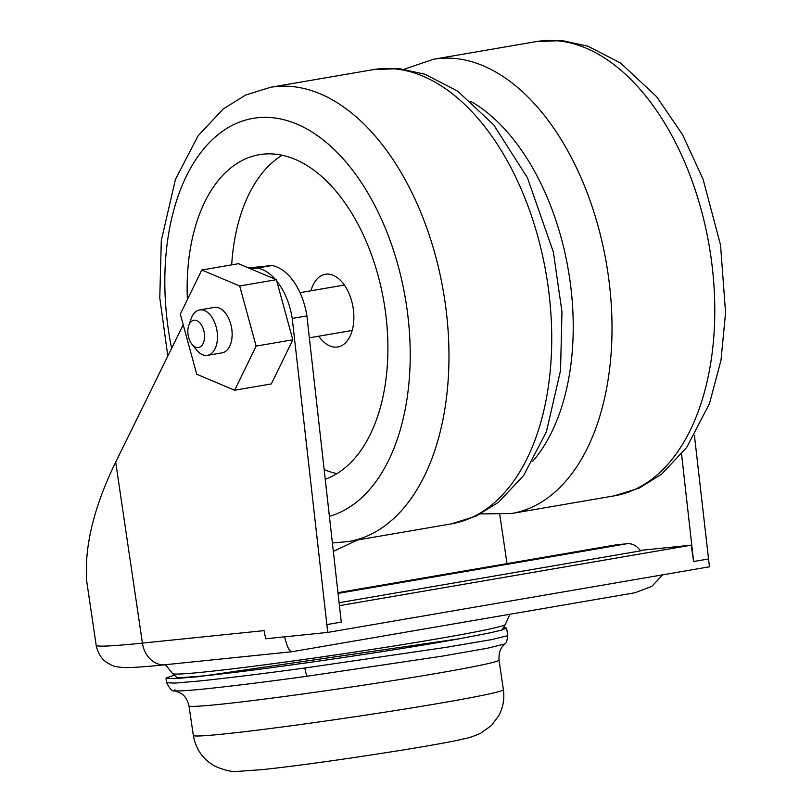 <?xml version="1.0" encoding="UTF-8"?>
<svg xmlns="http://www.w3.org/2000/svg" width="812" height="812" viewBox="0 0 812 812"><rect width="100%" height="100%" fill="white"/><g stroke="black" fill="none" stroke-linecap="round" stroke-linejoin="round"><path stroke-width="1.22" d="M318.751 336.209A36.875 21.721 -99.8 0 0 337.802 346.968A36.875 21.721 -99.8 0 0 352.306 303.617A36.875 21.721 -99.8 0 0 325.307 274.294A36.875 21.721 -99.8 0 0 310.935 290.787M325.236 479.212A165.922 97.765 -99.8 0 0 380.869 286.656A165.922 97.765 -99.8 0 0 259.404 154.676A165.922 97.765 -99.8 0 0 187.389 299.557M282.17 155.224A165.922 97.765 -99.8 0 0 231.684 264.864M324.15 469.6A165.922 97.765 -99.8 0 0 336.909 473.609M188.069 334.737A13.824 8.15 -99.8 0 0 191.936 344.237A13.824 8.15 -99.8 0 0 201.183 346.186A13.824 8.15 -99.8 0 0 204.299 333.072A13.824 8.15 -99.8 0 0 197.133 320.801A13.824 8.15 -99.8 0 0 188.729 325.582A13.824 8.15 -99.8 0 0 188.069 334.737M188.729 325.582L191.094 318.781A23.04 13.581 80.2 0 1 199.62 309.93A23.04 13.581 80.2 0 1 217.058 331.255A23.04 13.581 80.2 0 1 207.436 355.351A23.04 13.581 80.2 0 1 196.443 349.86L191.936 344.237M207.436 355.351L222.112 352.824A23.04 13.581 -99.8 0 0 231.735 328.728A23.04 13.581 -99.8 0 0 214.297 307.403L199.62 309.93M164.765 664.774L166.348 665.779L172.56 673.524A168.226 5.451 -8.4 0 0 172.58 673.564A168.226 5.451 -8.4 0 0 265.504 664.693A168.226 5.451 -8.4 0 0 437.719 638.78A168.226 5.451 -8.4 0 0 505.379 624.418A168.226 5.451 -8.4 0 0 505.389 624.377L509.855 614.258M500.466 630.386A164.552 5.339 -8.4 0 0 502.293 629.493L505.379 624.418M503.389 689.682C504.668 698.888 503.115 707.577 498.751 715.748L491.311 725.613L480.613 733.287C473.457 736.413 467.722 738.301 463.419 738.93C438.084 745.375 311.605 764.792 260.967 769.725L237.662 771.4C232.293 772.121 224.731 770.395 214.987 766.203C202.98 759.464 195.773 749.212 193.347 735.459A156.706 5.085 -8.4 0 0 223.584 734.028A156.706 5.085 -8.4 0 0 397.139 710.256A156.706 5.085 -8.4 0 0 503.389 689.682L499.015 660.065A156.706 5.085 171.6 0 1 392.764 680.639A156.706 5.085 171.6 0 1 219.21 704.41A156.706 5.085 171.6 0 1 188.973 705.851C186.344 695.316 180.548 693.194 181.279 693.509L174.813 690.809C172.702 691.956 169.982 689.276 166.653 682.78L175.27 683.065L199.833 680.953C226.528 678.182 261.545 673.869 304.906 668.002L446.042 647.347L491.636 639.612L507.733 635.684L506.607 628.062L503.876 627.524M173.961 675.219L165.973 678.152L174.621 678.649L199.194 676.609L459.43 638.76L489.281 633.005L502.293 629.929L506.607 628.062M499.015 660.065C498.487 649.367 503.278 645.702 502.628 646.261L504.729 643.997L487.068 648.311L442.235 656.137L307.271 676.234C265.615 681.938 231.958 686.11 206.299 688.779C181.502 691.286 171.078 691.631 175.016 689.804M172.58 673.564L177.006 677.533A164.552 5.339 -8.4 0 0 179.005 677.858M234.648 390.227L256.115 346.095L239.682 285.986L201.772 270.01L180.294 314.142L196.737 374.251L234.648 390.227L271.35 383.914L292.817 339.781L276.76 281.043A55.307 32.592 -99.8 0 1 292.218 318.426L327.743 632.416L709.444 566.786L694.433 435.557M183.197 324.77L115.7 462.17C97.927 498.568 88.224 531.718 86.559 561.63L86.437 579.372L96.171 645.307C98.759 657.497 105.641 661.719 106.737 662.44L111.406 665.069C113.893 666.419 118.379 667.261 124.875 667.576C133.107 667.637 146.515 666.693 165.08 664.744A25.223 20.361 -95.9 0 1 142.415 643.104L115.7 462.17M327.743 632.416L265.666 638.78L264.103 630.63L142.415 643.104A239.662 7.775 171.6 0 1 96.171 645.307M640.13 550.414L691.195 545.177L693.61 561.518L681.562 454.182M276.76 281.043L276.385 279.673L275.156 279.155A55.307 32.592 -99.8 0 0 257.323 268.041L272 265.524A55.307 32.592 80.2 0 1 306.895 315.898L341.273 622.093L326.597 624.621M272 265.524L248.513 267.93M257.323 268.041L250.451 268.752L238.464 263.697L201.772 270.01M275.156 279.155L250.451 268.752M165.08 664.744L291.853 651.742L634.984 592.75L651.792 586.365L662.714 574.825M284.606 636.76C287.083 646.951 289.569 651.924 292.066 651.681M357.615 539.98L333.336 551.389M292.218 318.426L306.895 315.898M239.682 285.986L276.385 279.673M256.115 346.095L292.817 339.781M339.101 602.707L640.445 550.891A18.432 14.88 84.1 0 0 627.118 543.736A18.432 14.88 84.1 0 0 626.316 543.847L338.056 593.399M339.426 605.661L691.195 545.177M708.287 558.991L693.61 561.518M626.316 543.847L615.486 544.953L337.975 592.669M615.486 544.953A18.432 14.88 -95.9 0 1 616.298 544.842L627.118 543.736M536.275 41.605L562.208 40.6L588 46.223L620.662 63.103L656.675 96.729L682.587 134.721L703.08 179.3L720.538 244.991L725.563 312.711L720.985 360.305L709.444 403.655L686.729 447.382L661.587 474.198L639.156 488.113L614.369 495.827A230.446 135.777 -99.8 0 0 691.042 178.041A230.446 135.777 -99.8 0 0 536.275 41.605L433.506 59.266A230.446 135.777 80.2 0 1 588.274 195.712A230.446 135.777 80.2 0 1 511.611 513.499L480.663 513.925M532.753 461.267A202.797 119.486 -99.8 0 0 552.373 210.379A202.797 119.486 -99.8 0 0 470.889 101.439M373.256 69.629L399.189 68.624L424.98 74.247L457.643 91.137L493.655 124.764L527.394 177.706L553.358 252.024L561.965 311.808L560.544 370.516L546.425 431.69L523.71 475.406L498.558 502.232L476.126 516.148L451.35 523.862A230.446 135.777 -99.8 0 0 541.949 252.928A230.446 135.777 -99.8 0 0 373.256 69.629L270.487 87.3A230.446 135.777 80.2 0 1 439.19 270.599A230.446 135.777 80.2 0 1 348.581 541.533L332.392 542.954M329.398 516.341A202.797 119.486 -99.8 0 0 401.615 279.643A202.797 119.486 -99.8 0 0 244.889 120.277A202.797 119.486 -99.8 0 0 171.616 348.358M307.271 676.234A9.216 1.776 -97.7 0 1 304.906 668.002M507.013 563.599L499.806 514.798M614.369 495.827L511.611 513.499M433.506 59.266L404.203 69.213M451.35 523.862L348.581 541.533M270.487 87.3L245.711 95.014L223.28 108.93L198.128 135.746L175.412 179.472L161.294 240.646L159.781 297.821L167.81 356.113M309.362 337.822L352.175 330.464M459.43 638.76C391.506 651.194 259.008 670.397 203.284 675.919L178.863 677.858M489.281 633.005L500.608 630.345M193.347 735.459L188.973 705.851M166.653 682.78L165.973 678.152M504.729 643.997C506.008 644.058 507.013 641.287 507.733 635.684M300.024 292.665L344.369 285.042"/></g></svg>
